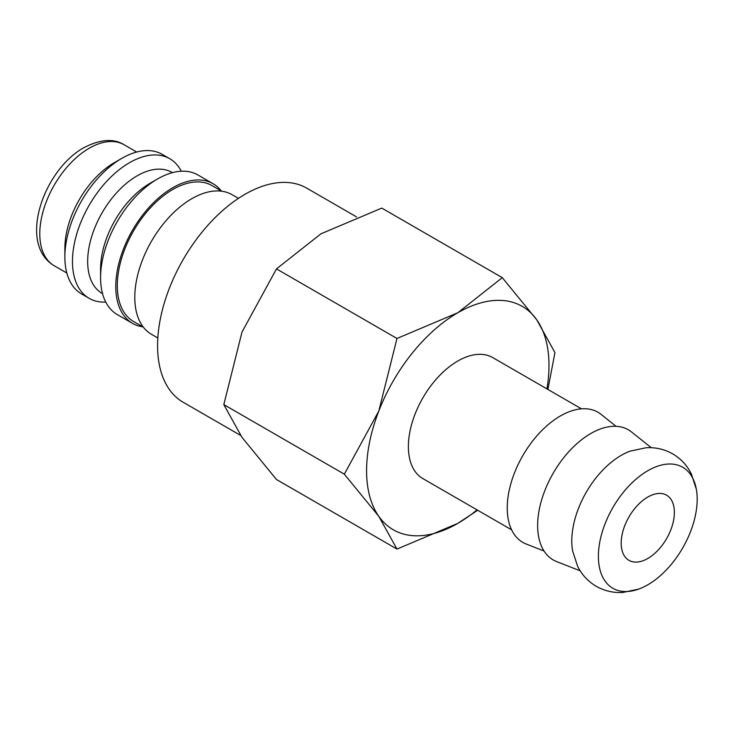 <?xml version="1.0" encoding="UTF-8"?>
<svg xmlns="http://www.w3.org/2000/svg" width="733" height="733" viewBox="0 0 733 733"><rect width="100%" height="100%" fill="white"/><g stroke="black" fill="none" stroke-linecap="round" stroke-linejoin="round"><path stroke-width="1.1" d="M696.35 489.323L691.393 474.031C687.16 465.473 680.939 458.757 672.711 453.874C664.373 449.192 655.449 447.157 645.92 447.771L630.197 451.125A69.864 40.333 120 0 0 621.181 455.376A69.864 40.333 120 0 0 571.786 540.936A69.864 40.333 120 0 0 572.61 550.868L577.567 566.169C581.8 574.718 588.022 581.434 596.25 586.318C604.588 591 613.512 593.034 623.041 592.42L638.764 589.066A69.864 40.333 120 0 0 647.78 584.815A69.864 40.333 120 0 0 696.35 489.323A69.864 40.333 120 0 0 647.78 470.733A69.864 40.333 120 0 0 598.385 556.292A69.864 40.333 120 0 0 638.764 589.066M238.445 198.368L232.086 194.703A80.612 46.536 120 0 0 169.974 216.299A80.612 46.536 120 0 0 134.79 297.415A80.612 46.536 120 0 0 151.484 334.321L157.833 337.986M221.769 191.221L212.02 185.596A78.458 45.299 120 0 0 151.557 206.614A78.458 45.299 120 0 0 117.307 285.568A78.458 45.299 120 0 0 133.553 321.485L143.311 327.12M221.265 190.928A80.612 46.536 120 0 0 213.092 183.726L197.892 174.958A80.612 46.536 120 0 0 157.586 178.944L149.99 183.332A69.864 40.333 120 0 0 100.586 268.901L100.586 277.67A80.612 46.536 120 0 0 117.28 314.576L132.481 323.345A80.612 46.536 120 0 0 142.807 326.826M213.092 183.726A80.612 46.536 120 0 0 150.971 205.322A80.612 46.536 120 0 0 115.787 286.447A80.612 46.536 120 0 0 132.481 323.345M172.411 172.649L171.998 172.411A69.864 40.333 120 0 0 118.16 191.13A69.864 40.333 120 0 0 87.667 261.434A69.864 40.333 120 0 0 102.134 293.42L102.547 293.658M181.298 171.22A80.612 46.536 120 0 0 169.772 158.722A80.612 46.536 120 0 0 107.65 180.318A80.612 46.536 120 0 0 72.466 261.434A80.612 46.536 120 0 0 89.16 298.34A80.612 46.536 120 0 0 105.754 302.069M169.772 158.722L162.167 154.333A80.612 46.536 120 0 0 121.87 158.328L114.266 162.708A69.864 40.333 120 0 0 64.87 248.276L64.87 257.054A80.612 46.536 120 0 0 81.565 293.951L89.16 298.34M240.69 435.466L183.186 402.261A123.602 71.358 -60 0 1 157.586 345.683A123.602 71.358 -60 0 1 211.535 221.293A123.602 71.358 -60 0 1 306.788 188.179L356.614 216.95M547.908 389.443L554.945 352.582L536.767 319.826L502.288 277.67L457.786 312.771L396.984 338.472L378.805 411.03L344.327 474.178L378.805 516.334L396.984 549.081L457.786 523.389A128.971 74.464 120 0 0 477.064 509.875M546.919 388.875A128.971 74.464 120 0 0 548.98 365.428A128.971 74.464 120 0 0 536.767 319.826A128.971 74.464 120 0 0 457.786 312.771A128.971 74.464 120 0 0 378.805 411.03A128.971 74.464 120 0 0 366.582 470.733A128.971 74.464 120 0 0 378.805 516.334A128.971 74.464 120 0 0 457.786 523.389L477.696 510.25M396.984 549.081L276.478 479.51L242 437.354L223.822 404.607L242 332.049L276.478 268.892L320.981 233.79L381.783 208.099L502.288 277.67M651.27 447.716L631.47 431.92A75.142 43.384 120 0 0 572.601 447.716A75.142 43.384 120 0 0 537.646 525.543A75.142 43.384 120 0 0 556.613 561.579L580.197 570.824M616.032 426.304L601.069 414.374A75.142 43.384 120 0 0 542.2 430.161A75.142 43.384 120 0 0 507.245 507.987A75.142 43.384 120 0 0 526.212 544.023L544.033 551.014M511.616 529.831L422.849 478.585A69.864 40.333 -60 0 1 408.382 446.599A69.864 40.333 -60 0 1 438.875 376.295A69.864 40.333 -60 0 1 492.713 357.576L581.48 408.831M674.378 512.422A37.621 21.715 -60 0 1 657.959 550.272A37.621 21.715 -60 0 1 628.969 560.351A37.621 21.715 -60 0 1 621.181 543.135A37.621 21.715 -60 0 1 637.6 505.275A37.621 21.715 -60 0 1 666.59 495.196A37.621 21.715 -60 0 1 674.378 512.422M276.478 268.892L396.984 338.472M223.822 404.607L344.327 474.178M121.87 158.328A80.612 46.536 120 0 0 64.87 257.054M157.586 178.944A80.612 46.536 120 0 0 100.586 277.67M54.26 265.777C17.427 244.016 43.559 170.038 83.809 147.7C100.265 139.233 113.697 138.253 124.115 144.768A69.864 40.333 120 0 0 89.188 148.231A69.864 40.333 120 0 0 39.784 233.79A69.864 40.333 120 0 0 54.26 265.777L66.831 273.033M124.115 144.768L136.686 152.033"/></g></svg>

